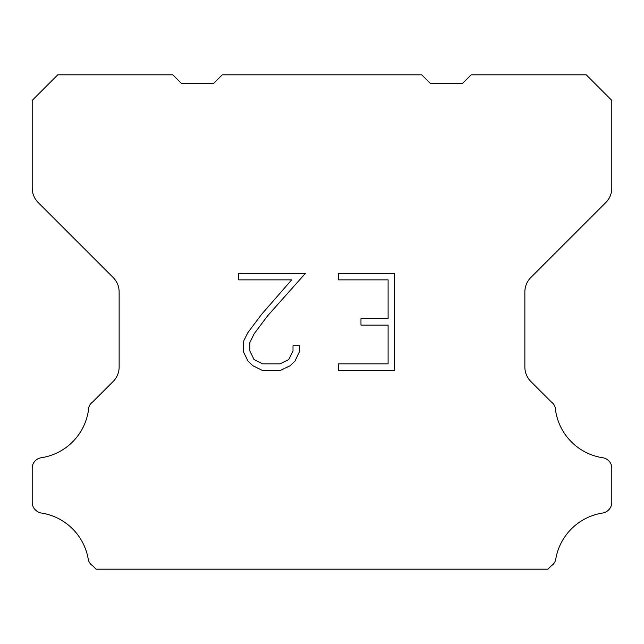 <?xml version="1.0" encoding="UTF-8"?>
<svg xmlns="http://www.w3.org/2000/svg" width="644" height="644" viewBox="0 0 644 644"><rect width="100%" height="100%" fill="white"/><g stroke="black" fill="none" stroke-linecap="round" stroke-linejoin="round"><path stroke-width="0.97" d="M388.099 363.844L388.099 325.083L360.97 325.083L360.97 318.627L388.099 318.627L388.099 279.866L338.325 279.866L338.325 273.41L394.555 273.41L394.555 370.3L338.325 370.3L338.325 363.844L388.099 363.844M299.565 345.731L299.565 351.543L294.96 361.002L290.162 365.703L280.704 370.3L262.092 370.3L252.69 365.631L247.9 360.898L243.231 351.439L243.231 341.851L247.9 332.586L261.585 314.353L291.676 279.866L238.747 279.866L238.747 273.41L305.369 273.41L267.646 315.785L254.203 333.689L249.856 342.528L249.856 351.036L254.082 359.561L262.655 363.844L280.196 363.844L288.713 359.545L293.004 351.036L293.004 345.731L299.565 345.731M222.269 74.817L421.731 74.817L430.256 83.342L462.642 83.342L471.166 74.817L586.233 74.817L611.8 100.392L611.8 188.08A20.455 20.455 0 0 1 605.811 202.546L530.849 277.508A20.455 20.455 0 0 0 524.86 291.974L524.86 367.032A20.455 20.455 0 0 0 530.849 381.498L551.272 401.912A10.232 10.232 0 0 1 555.587 410.486A56.253 56.253 0 0 0 602.865 457.771A10.232 10.232 0 0 1 608.58 460.653L608.805 460.871A10.232 10.232 0 0 1 611.8 468.108L611.8 502.473A10.232 10.232 0 0 1 608.805 509.702L608.363 510.145A10.232 10.232 0 0 1 602.679 513.026A56.253 56.253 0 0 0 555.611 560.095A10.232 10.232 0 0 1 551.304 565.778L547.899 569.183L96.101 569.183L92.696 565.778A10.232 10.232 0 0 1 88.389 560.095A56.253 56.253 0 0 0 41.321 513.026A10.232 10.232 0 0 1 35.637 510.145L35.195 509.702A10.232 10.232 0 0 1 32.2 502.473L32.2 468.108A10.232 10.232 0 0 1 35.195 460.871L35.42 460.653A10.232 10.232 0 0 1 41.136 457.771A56.253 56.253 0 0 0 88.413 410.486A10.232 10.232 0 0 1 92.728 401.912L113.151 381.498A20.455 20.455 0 0 0 119.14 367.032L119.14 291.974A20.455 20.455 0 0 0 113.151 277.508L38.189 202.546A20.455 20.455 0 0 1 32.2 188.08L32.2 100.392L57.767 74.817L172.834 74.817L181.358 83.342L213.744 83.342L222.269 74.817"/></g></svg>
